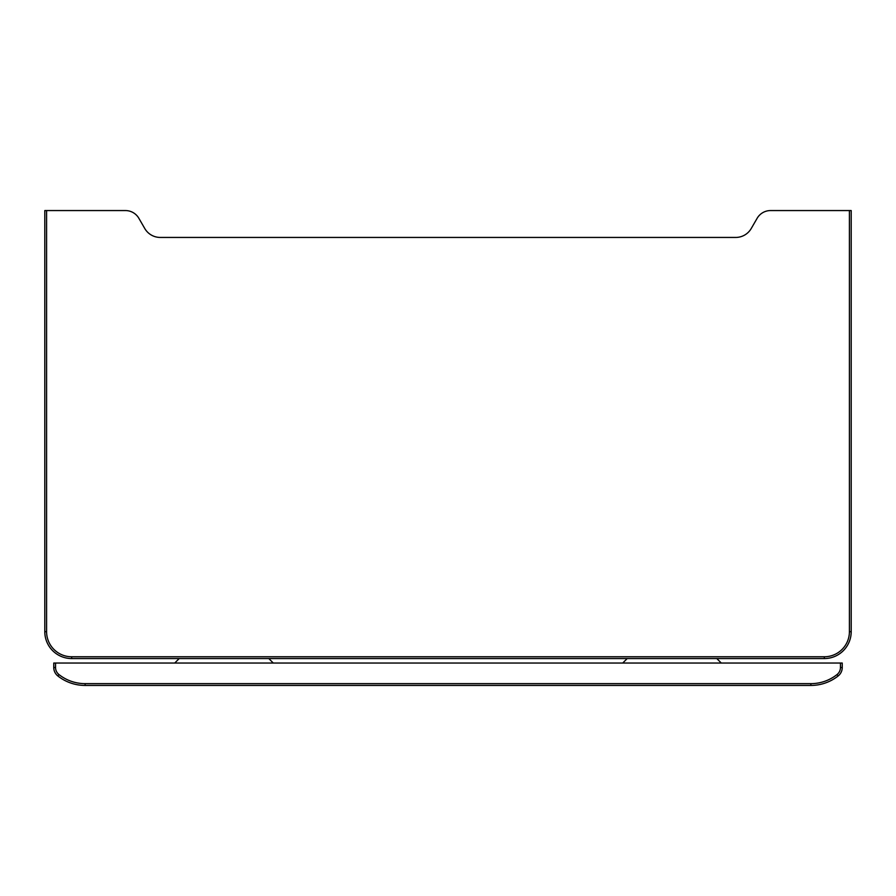 <?xml version="1.0" encoding="UTF-8"?>
<svg xmlns="http://www.w3.org/2000/svg" width="896" height="896" viewBox="0 0 896 896"><rect width="100%" height="100%" fill="white"/><g stroke="black" fill="none" stroke-linecap="round" stroke-linejoin="round"><path stroke-width="1.34" d="M46.592 210.56L44.8 210.56L44.8 631.68A26.88 26.88 0 0 0 71.68 658.56L824.32 658.56A26.88 26.88 0 0 0 851.2 631.68L851.2 210.56L770.56 210.56A15.523 15.523 0 0 0 757.12 218.322L751.251 228.48A17.92 17.92 0 0 1 735.739 237.44L160.261 237.44A17.92 17.92 0 0 1 144.749 228.48L138.88 218.322A15.523 15.523 0 0 0 125.44 210.56L46.592 210.56L46.592 631.68A25.088 25.088 0 0 0 71.68 656.768A25.088 25.088 0 0 1 46.592 631.68A25.088 25.088 0 0 0 71.68 656.768L824.32 656.768A25.088 25.088 0 0 0 849.408 631.68A25.088 25.088 0 0 1 824.32 656.768A25.088 25.088 0 0 0 849.408 631.68A25.088 25.088 0 0 1 824.32 656.768A25.088 25.088 0 0 0 849.408 631.68A25.088 25.088 0 0 1 824.32 656.768L824.32 658.56M622.72 663.04L627.2 658.56L622.72 663.04M721.28 663.04L716.8 658.56L721.28 663.04M840.448 663.04L842.24 663.04L842.24 667.52A10.752 10.752 0 0 1 838.163 675.954A43.96 43.96 0 0 1 810.88 685.44L85.12 685.44A43.96 43.96 0 0 1 57.837 675.954A10.752 10.752 0 0 1 53.76 667.52A10.752 10.752 0 0 0 57.837 675.954L58.957 674.542A42.168 42.168 0 0 0 85.12 683.648L810.88 683.648A42.168 42.168 0 0 0 837.043 674.542A8.96 8.96 0 0 0 840.448 667.52L840.448 663.04L55.552 663.04L55.552 667.52L53.76 667.52L53.76 663.04L55.552 663.04M273.28 663.04L268.8 658.56L273.28 663.04M174.72 663.04L179.2 658.56L174.72 663.04M849.408 210.56L849.408 631.68A25.088 25.088 0 0 1 824.32 656.768M46.592 631.68A25.088 25.088 0 0 0 71.68 656.768L71.68 658.56A26.88 26.88 0 0 1 44.8 631.68L46.592 631.68M849.408 631.68L851.2 631.68M840.448 667.52L842.24 667.52M55.552 667.52A8.96 8.96 0 0 0 58.957 674.542M837.043 674.542L838.163 675.954M85.12 683.648L85.12 685.44M810.88 683.648L810.88 685.44"/></g></svg>
